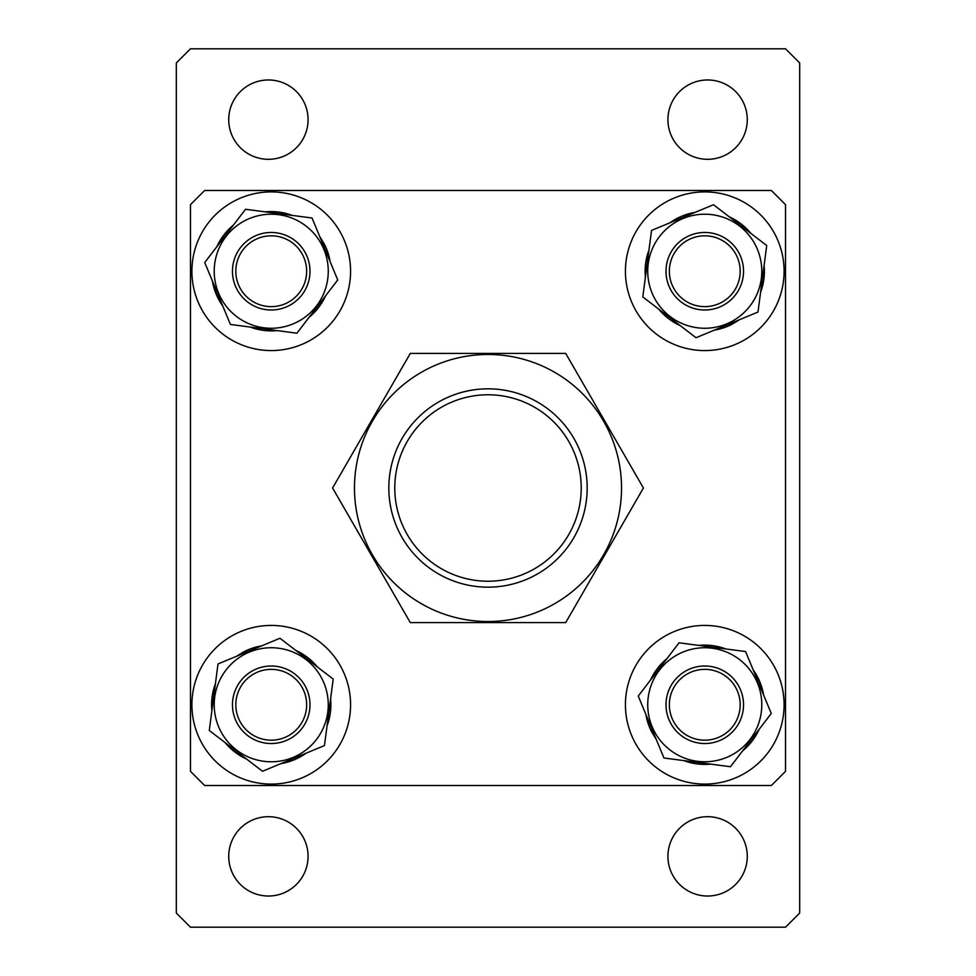 <?xml version="1.0" encoding="UTF-8"?>
<svg xmlns="http://www.w3.org/2000/svg" width="976" height="976" viewBox="0 0 976 976"><rect width="100%" height="100%" fill="white"/><g stroke="black" fill="none" stroke-linecap="round" stroke-linejoin="round"><path stroke-width="1.46" d="M771.357 190.479L204.643 190.479L190.479 204.643L190.479 771.357L204.643 785.521L771.357 785.521L785.521 771.357L785.521 204.643L771.357 190.479M488 394.78A93.22 93.22 0 0 0 394.78 488A93.22 93.22 0 0 0 488 581.22A93.22 93.22 0 0 0 581.22 488A93.22 93.22 0 0 0 488 394.78M488 587.174A99.174 99.174 0 0 1 388.826 488A99.174 99.174 0 0 1 488 388.826A99.174 99.174 0 0 1 587.174 488A99.174 99.174 0 0 1 488 587.174M740.186 271.23A35.417 35.417 0 0 0 704.77 235.814A35.417 35.417 0 0 0 669.353 271.23A35.417 35.417 0 0 0 704.77 306.647A35.417 35.417 0 0 0 740.186 271.23M777.433 239.401A79.337 79.337 0 0 1 736.599 343.906A79.337 79.337 0 0 1 632.094 303.072A79.337 79.337 0 0 1 672.928 198.567A79.337 79.337 0 0 1 777.433 239.401M739.527 319.701L731.61 324.496A59.646 59.646 0 0 1 714.505 330.083M680.174 325.569A59.646 59.646 0 0 1 658.678 309.087M645.404 277.111A59.646 59.646 0 0 1 648.93 250.246M670 222.76A59.646 59.646 0 0 1 695.034 212.39M729.365 216.892A59.646 59.646 0 0 1 750.861 233.374M764.123 265.362A59.646 59.646 0 0 1 760.597 292.227M731.61 324.496L730.731 323.349M668.963 286.078A38.759 38.759 0 0 1 689.922 235.423A38.759 38.759 0 0 1 740.577 256.383A38.759 38.759 0 0 1 719.617 307.037A38.759 38.759 0 0 1 668.963 286.078M652.09 293.081A57.023 57.023 0 0 0 726.608 323.91A57.023 57.023 0 0 0 757.437 249.392A57.023 57.023 0 0 0 682.919 218.563A57.023 57.023 0 0 0 652.09 293.081M642.806 296.924L696.034 337.733L757.998 312.039L766.721 245.537L713.493 204.728L651.541 230.421L642.806 296.924M268.4 896.029A39.674 39.674 0 0 0 308.074 856.367A39.674 39.674 0 0 0 268.4 816.692A39.674 39.674 0 0 0 228.726 856.367A39.674 39.674 0 0 0 268.4 896.029M707.6 896.029A39.674 39.674 0 0 0 747.274 856.367A39.674 39.674 0 0 0 707.6 816.692A39.674 39.674 0 0 0 667.926 856.367A39.674 39.674 0 0 0 707.6 896.029M707.6 159.308A39.674 39.674 0 0 0 747.274 119.633A39.674 39.674 0 0 0 707.6 79.971A39.674 39.674 0 0 0 667.926 119.633A39.674 39.674 0 0 0 707.6 159.308M268.4 159.308A39.674 39.674 0 0 0 308.074 119.633A39.674 39.674 0 0 0 268.4 79.971A39.674 39.674 0 0 0 228.726 119.633A39.674 39.674 0 0 0 268.4 159.308M785.521 48.8L190.479 48.8L176.314 62.964L176.314 913.036L190.479 927.2L785.521 927.2L799.686 913.036L799.686 62.964L785.521 48.8M704.77 740.186A35.417 35.417 0 0 0 740.186 704.77A35.417 35.417 0 0 0 704.77 669.353A35.417 35.417 0 0 0 669.353 704.77A35.417 35.417 0 0 0 704.77 740.186M235.814 704.77A35.417 35.417 0 0 0 271.23 740.186A35.417 35.417 0 0 0 306.647 704.77A35.417 35.417 0 0 0 271.23 669.353A35.417 35.417 0 0 0 235.814 704.77M271.23 235.814A35.417 35.417 0 0 0 235.814 271.23A35.417 35.417 0 0 0 271.23 306.647A35.417 35.417 0 0 0 306.647 271.23A35.417 35.417 0 0 0 271.23 235.814M736.599 777.433A79.337 79.337 0 0 1 632.094 736.599A79.337 79.337 0 0 1 672.928 632.094A79.337 79.337 0 0 1 777.433 672.928A79.337 79.337 0 0 1 736.599 777.433M198.567 736.599A79.337 79.337 0 0 1 239.401 632.094A79.337 79.337 0 0 1 343.906 672.928A79.337 79.337 0 0 1 303.072 777.433A79.337 79.337 0 0 1 198.567 736.599M239.401 198.567A79.337 79.337 0 0 1 343.906 239.401A79.337 79.337 0 0 1 303.072 343.906A79.337 79.337 0 0 1 198.567 303.072A79.337 79.337 0 0 1 239.401 198.567M656.299 739.527L651.504 731.61A59.646 59.646 0 0 1 645.917 714.505M650.431 680.174A59.646 59.646 0 0 1 666.913 658.678M698.889 645.404A59.646 59.646 0 0 1 725.754 648.93M753.24 670A59.646 59.646 0 0 1 763.61 695.034M759.108 729.365A59.646 59.646 0 0 1 742.626 750.861M710.638 764.123A59.646 59.646 0 0 1 683.773 760.597M651.504 731.61L652.651 730.731M236.473 656.299L244.39 651.504A59.646 59.646 0 0 1 261.495 645.917M295.826 650.431A59.646 59.646 0 0 1 317.322 666.913M330.596 698.889A59.646 59.646 0 0 1 327.07 725.754M306 753.24A59.646 59.646 0 0 1 280.966 763.61M246.635 759.108A59.646 59.646 0 0 1 225.139 742.626M211.877 710.638A59.646 59.646 0 0 1 215.403 683.773M244.39 651.504L245.269 652.651M319.701 236.473L324.496 244.39A59.646 59.646 0 0 1 330.083 261.495M325.569 295.826A59.646 59.646 0 0 1 309.087 317.322M277.111 330.596A59.646 59.646 0 0 1 250.246 327.07M222.76 306A59.646 59.646 0 0 1 212.39 280.966M216.892 246.635A59.646 59.646 0 0 1 233.374 225.139M265.362 211.877A59.646 59.646 0 0 1 292.227 215.403M324.496 244.39L323.349 245.269M689.922 668.963A38.759 38.759 0 0 1 740.577 689.922A38.759 38.759 0 0 1 719.617 740.577A38.759 38.759 0 0 1 668.963 719.617A38.759 38.759 0 0 1 689.922 668.963M682.919 652.09A57.023 57.023 0 0 0 652.09 726.608A57.023 57.023 0 0 0 726.608 757.437A57.023 57.023 0 0 0 757.437 682.919A57.023 57.023 0 0 0 682.919 652.09M679.076 642.806L638.267 696.034L663.961 757.998L730.463 766.721L771.272 713.493L745.579 651.541L679.076 642.806M307.037 689.922A38.759 38.759 0 0 1 286.078 740.577A38.759 38.759 0 0 1 235.423 719.617A38.759 38.759 0 0 1 256.383 668.963A38.759 38.759 0 0 1 307.037 689.922M323.91 682.919A57.023 57.023 0 0 0 249.392 652.09A57.023 57.023 0 0 0 218.563 726.608A57.023 57.023 0 0 0 293.081 757.437A57.023 57.023 0 0 0 323.91 682.919M333.194 679.076L279.966 638.267L218.002 663.961L209.279 730.463L262.507 771.272L324.459 745.579L333.194 679.076M286.078 307.037A38.759 38.759 0 0 1 235.423 286.078A38.759 38.759 0 0 1 256.383 235.423A38.759 38.759 0 0 1 307.037 256.383A38.759 38.759 0 0 1 286.078 307.037M293.081 323.91A57.023 57.023 0 0 0 323.91 249.392A57.023 57.023 0 0 0 249.392 218.563A57.023 57.023 0 0 0 218.563 293.081A57.023 57.023 0 0 0 293.081 323.91M296.924 333.194L337.733 279.966L312.039 218.002L245.537 209.279L204.728 262.507L230.421 324.459L296.924 333.194M354.471 488A133.529 133.529 0 0 1 488 354.471A133.529 133.529 0 0 1 621.529 488A133.529 133.529 0 0 1 488 621.529A133.529 133.529 0 0 1 354.471 488M643.416 488L565.702 353.41L410.298 353.41L332.584 488L410.298 622.59L565.702 622.59L643.416 488"/></g></svg>
